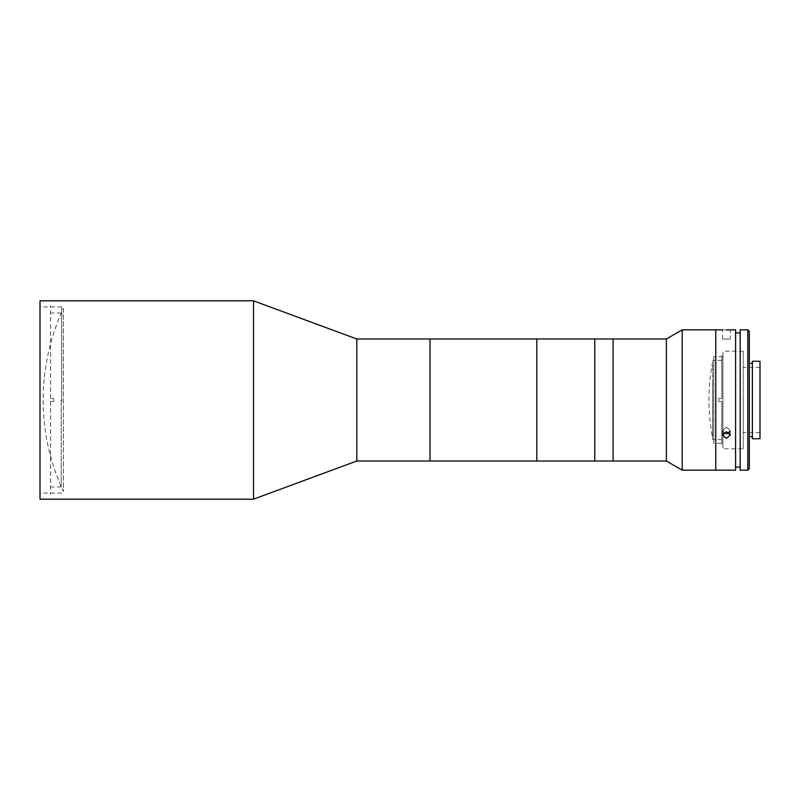 <?xml version="1.0" encoding="UTF-8"?>
<svg xmlns="http://www.w3.org/2000/svg" width="800" height="800" viewBox="0 0 800 800"><rect width="100%" height="100%" fill="white"/><g stroke="black" fill="none" stroke-linecap="round" stroke-linejoin="round"><path stroke-width="0.6" stroke-dasharray="4 3" d="M63.39 308.48L63.39 491.52A217.21 217.21 0 0 1 63.39 308.48L63.39 491.52M712.66 365.29L712.66 438.13L712.66 365.29M712.66 382.95L712.66 437.49L712.66 382.95M40 401.19L40 306.95L40 401.19M61.66 401.19L61.66 306.95L61.66 401.19M253.55 300.85L253.55 499.15M40 300.85L40 499.15M356.82 338.99L356.82 461.01M430.04 338.99L430.04 461.01L430.04 338.99M613.08 460.71L613.08 339.29L613.08 460.71M613.08 338.99L613.08 461.01L613.08 338.99M666.36 338.99L666.36 461.01M682.21 329.83L682.21 470.17M715.76 329.83L715.76 470.17L715.76 329.83M715.76 461.01L715.76 338.99L715.76 461.01M536.81 457.96L536.81 342.04L536.81 457.96M536.81 338.99L536.81 461.01L536.81 338.99M594.78 338.99L594.78 461.01L594.78 338.99M594.78 460.71L594.78 339.29L594.78 460.71M722.92 443.32L722.92 356.68L722.92 443.32L713.76 443.32L713.76 356.68L713.76 443.32M722.92 356.68L713.76 356.68M743.22 448.81L743.22 351.19L743.22 448.81L722.92 448.81L722.92 351.19L722.92 448.81M743.22 351.19L722.92 351.19M726.44 329.94C721.52 329.82 721.52 329.82 726.44 329.94M726.44 339.11C721.52 338.98 721.52 338.98 726.44 339.11C721.52 338.98 721.52 338.98 726.44 339.11C731.36 338.98 731.36 338.98 726.44 339.11C731.36 338.98 731.36 338.98 726.44 339.11M729.18 329.88L730.26 329.83L730.26 338.99M735.59 329.83L735.59 470.17M729.19 432.77L730.26 430.51L726.44 427.14L730.26 430.51L726.44 433.75L722.63 430.51L726.44 427.14L722.63 430.51L723.69 432.77M726.44 431.73L722.63 435.08L726.44 438.33L730.26 435.08L726.44 431.73M740.17 329.83L740.17 470.17M747.8 329.83L747.8 470.17M749.32 468.64L749.32 331.36M752.37 361.26L752.37 438.74M740.17 400L740.17 467.12L740.17 400M743.22 400L743.22 432.64L743.22 400M760 361.26L760 438.74M760 400L760 367.36L760 400M53.61 400L53.61 401.53L50.55 401.53L53.61 401.53L53.61 400M50.55 401.53L50.55 494.57L50.55 401.53L53.61 401.53L50.55 401.53M61.23 400L61.23 486.95L61.23 400M53.61 401.53L53.61 398.47L50.55 398.47L53.61 398.47L50.55 398.47L53.61 398.47L53.61 401.53M50.55 398.47L50.55 305.43L50.55 398.47M721.82 401.53L718.77 401.53L721.82 401.53L721.82 444.24L721.82 401.53M718.77 401.53L718.77 400L718.77 401.53M712.66 400L712.66 439.66L712.66 400M718.77 400L718.77 398.47L721.82 398.47L718.77 398.47L718.77 400M721.82 398.47L721.82 355.76L721.82 398.47M536.81 400.76L536.81 342.04L536.81 400.76M712.66 361.87A196.67 196.67 0 0 0 712.66 438.13M61.66 493.05L40 493.05M61.66 306.95L40 306.95M722.63 338.99L722.63 329.83M722.63 430.51L722.63 435.08L722.63 430.51M730.26 430.51L730.26 435.08L730.26 430.51M760 432.64L743.22 432.64M760 367.36L743.22 367.36M61.23 486.95L50.55 486.95M61.23 313.05L50.55 313.05M721.82 439.66L712.66 439.66M721.82 360.34L712.66 360.34"/><path stroke-width="1.2" d="M253.55 398.73L253.55 300.85L40 300.85L40 499.15L253.55 499.15L253.55 398.73M730.26 329.83L735.59 329.83L735.59 470.17L715.76 470.17L715.76 329.83L682.21 329.83L666.36 338.99L666.36 461.01L356.82 461.01L356.82 338.99L253.55 300.85M666.36 338.99L594.78 338.99L594.78 461.01L594.78 338.99L430.04 338.99L430.04 461.01L430.04 338.99L356.82 338.99M722.63 329.83L715.76 329.83L715.76 470.17L682.21 470.17L682.21 329.83M666.36 461.01L682.21 470.17M613.08 461.01L613.08 338.99L613.08 461.01M536.81 461.01L536.81 338.99L536.81 461.01M726.44 329.94C731.36 329.82 731.36 329.82 726.44 329.94C721.52 329.82 721.52 329.82 726.44 329.94L727.86 329.92M727.98 329.92L729.18 329.88M726.44 438.33L722.63 435.08L726.44 431.73L730.26 435.08L726.44 438.33M723.69 432.77L726.44 433.75L729.19 432.77M747.8 400L747.8 329.83L740.17 329.83L740.17 470.17L747.8 470.17L747.8 400M747.8 329.83L749.32 331.36L749.32 468.64L747.8 470.17M760 400L760 361.26L752.37 361.26L752.37 438.74L760 438.74L760 400M356.82 461.01L253.55 499.15M740.17 332.88L735.59 332.88M752.37 363.39L749.32 363.39M752.37 436.61L749.32 436.61M740.17 467.12L735.59 467.12"/></g></svg>
